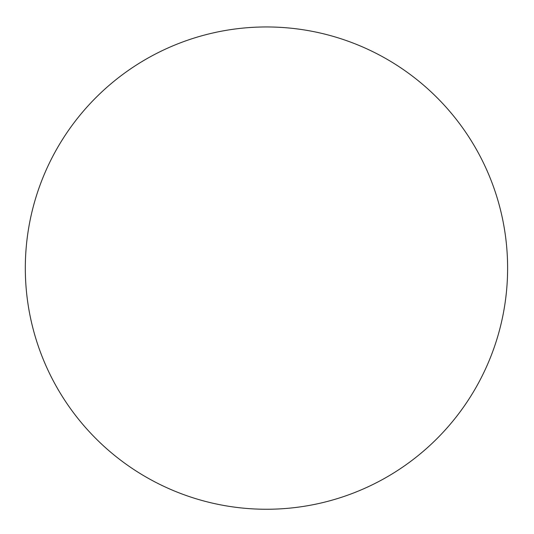 <?xml version="1.0" encoding="UTF-8"?>
<svg xmlns="http://www.w3.org/2000/svg" width="534" height="534" viewBox="0 0 534 534"><rect width="100%" height="100%" fill="white"/><g stroke="black" fill="none" stroke-linecap="round" stroke-linejoin="round"><path stroke-width="0.8" d="M54.835 383.726A241.154 241.154 0 0 0 382.077 479.739A241.154 241.154 0 0 0 478.097 152.497A241.154 241.154 0 0 0 150.848 56.477A241.154 241.154 0 0 0 54.835 383.726"/></g></svg>
